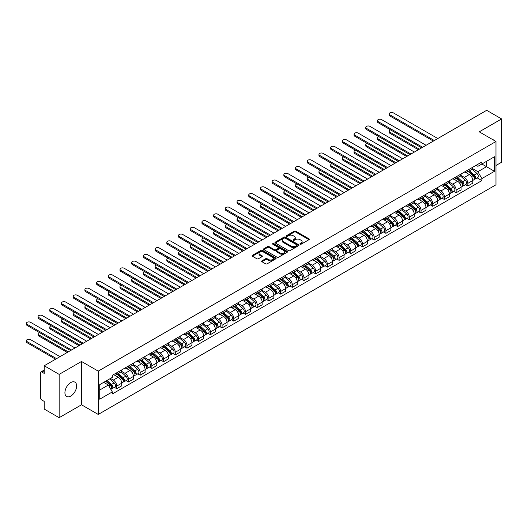 <?xml version="1.0" encoding="UTF-8"?>
<svg xmlns="http://www.w3.org/2000/svg" width="528" height="528" viewBox="0 0 528 528"><rect width="100%" height="100%" fill="white"/><g stroke="black" fill="none" stroke-linecap="round" stroke-linejoin="round"><path stroke-width="0.79" d="M300.122 244.2A0.726 0.422 0 0 0 301.158 244.2L308.979 239.679A1.043 0.601 0 0 0 309.283 239.257A1.043 0.601 0 0 0 308.979 238.828L295.726 231.178A1.043 0.601 0 0 0 294.254 231.178L286.427 235.693A0.726 0.422 0 0 0 287.456 236.293L288.473 235.706A3.333 1.921 0 0 1 293.185 235.706L294.287 236.346A3.333 1.921 0 0 1 295.264 237.706A3.333 1.921 0 0 1 294.287 239.065L293.278 239.646A0.726 0.422 0 0 0 294.307 240.247L295.317 239.659A3.333 1.921 0 0 1 300.029 239.659L301.138 240.299A3.333 1.921 0 0 1 302.115 241.659A3.333 1.921 0 0 1 301.138 243.019L300.122 243.599A0.726 0.422 0 0 0 300.122 244.2L300.122 243.599M70.772 396.079A8.276 4.778 120 0 0 76.184 388.786A8.276 4.778 120 0 0 74.91 382.153A8.276 4.778 120 0 0 70.772 382.562A8.276 4.778 120 0 0 65.366 389.855A8.276 4.778 120 0 0 66.64 396.488A8.276 4.778 120 0 0 70.772 396.079M494.993 140.93A8.276 4.778 120 0 0 494.109 140.131A8.276 4.778 120 0 0 492.98 139.768M261.928 260.852A1.043 0.601 0 0 0 261.624 261.274A1.043 0.601 0 0 0 261.928 261.703L265.643 263.848A1.043 0.601 0 0 0 267.115 263.848L275.807 258.832A1.043 0.601 0 0 0 276.111 258.41A1.043 0.601 0 0 0 275.807 257.981L262.555 250.331A1.043 0.601 0 0 0 261.076 250.331L252.391 255.347A1.043 0.601 0 0 0 252.087 255.77A1.043 0.601 0 0 0 252.391 256.199L256.885 258.793A1.043 0.601 0 0 0 258.357 258.793L262.073 256.641A1.043 0.601 0 0 0 262.376 256.219A1.043 0.601 0 0 0 262.073 255.79L259.849 254.509A2.785 1.61 0 0 1 259.03 253.367A2.785 1.61 0 0 1 260.753 251.882A2.785 1.61 0 0 1 263.789 252.232L272.514 257.268A2.785 1.61 0 0 1 273.326 258.41A2.785 1.61 0 0 1 271.61 259.895A2.785 1.61 0 0 1 268.574 259.545L267.115 258.707A1.043 0.601 0 0 0 265.643 258.707L261.928 260.852L261.928 261.703M98.234 371.131L81.503 361.469L59.149 374.378L44.22 365.759L486.671 110.312L501.6 118.932L479.246 131.835L495.977 141.497L98.234 371.131L98.234 414.44L495.977 184.807L495.977 141.497M288.545 250.628A1.043 0.601 0 0 0 290.017 250.628L298.709 245.612A1.043 0.601 0 0 0 299.013 245.183A1.043 0.601 0 0 0 298.709 244.761L285.45 237.112A1.043 0.601 0 0 0 283.978 237.112L275.293 242.128A1.043 0.601 0 0 0 274.989 242.55A1.043 0.601 0 0 0 275.293 242.972L288.545 250.628M273.042 244.352A0.726 0.422 0 0 1 273.781 244.457L273.781 243.593L287.258 251.374A1.043 0.601 0 0 1 287.562 251.797A1.043 0.601 0 0 1 287.258 252.219L278.566 257.235A1.043 0.601 0 0 1 277.094 257.235L263.842 249.586L263.842 248.734A1.043 0.601 0 0 0 263.538 249.163A1.043 0.601 0 0 0 263.842 249.586M263.842 248.734L267.557 246.589A1.043 0.601 0 0 1 269.029 246.589L274.408 249.691A1.043 0.601 0 0 0 275.88 249.691L278.348 248.266A1.043 0.601 0 0 0 278.652 247.843A1.043 0.601 0 0 0 278.348 247.421L272.752 244.187A0.726 0.422 0 0 1 273.781 243.593M59.149 374.378L59.149 417.688L44.22 409.068L44.22 401.405L41.89 400.059A2.119 1.228 -120 0 1 40.392 397.465L40.392 372.946A2.119 1.228 -120 0 1 40.834 371.976L44.22 370.022M495.977 165.488L501.6 162.241L501.6 118.932M59.149 417.688L81.503 404.785L98.234 414.44M44.22 365.759L44.22 373.428L41.89 372.082A2.119 1.228 -120 0 0 40.834 371.976M467.841 170.082A4.877 2.818 60 0 1 466.831 172.273L471.781 169.415A4.877 2.818 -120 0 0 472.791 167.224M460.819 175.336L464.389 177.401A4.877 2.818 60 0 1 467.841 183.374L472.791 180.517A4.877 2.818 -120 0 0 469.346 174.544L465.802 172.498M472.791 180.517L472.791 183.163L467.841 186.021L465.465 184.648M466.831 172.273A4.877 2.818 60 0 1 464.429 172.049M467.841 183.374L467.841 186.021M456.139 176.834A4.877 2.818 60 0 1 455.129 179.025L460.079 176.167A4.877 2.818 -120 0 0 461.089 173.976M453.763 191.407L456.139 192.773L461.089 189.915L461.089 187.275A4.877 2.818 -120 0 0 457.637 181.295L454.093 179.249M455.129 179.025A4.877 2.818 60 0 1 452.727 178.807M449.11 182.094L452.687 184.153A4.877 2.818 60 0 1 456.139 190.133L456.139 192.773M444.437 183.592A4.877 2.818 60 0 1 443.428 185.783L448.378 182.926A4.877 2.818 -120 0 0 449.387 180.734M442.061 198.158L444.437 199.531L449.387 196.673L449.387 194.033A4.877 2.818 -120 0 0 445.936 188.054L442.391 186.008M443.428 185.783A4.877 2.818 60 0 1 441.025 185.566M437.408 188.846L440.986 190.912A4.877 2.818 60 0 1 444.437 196.891L444.437 199.531M432.736 190.351A4.877 2.818 60 0 1 431.726 192.542L436.676 189.684A4.877 2.818 -120 0 0 437.686 187.493M430.36 204.917L432.736 206.29L437.686 203.432L437.686 200.785A4.877 2.818 -120 0 0 434.234 194.812L430.69 192.766M431.726 192.542A4.877 2.818 60 0 1 429.323 192.317M425.707 195.604L429.284 197.67A4.877 2.818 60 0 1 432.736 203.65L432.736 206.29M421.034 197.109A4.877 2.818 60 0 1 420.017 199.3L424.974 196.436A4.877 2.818 -120 0 0 425.984 194.245M418.658 211.675L421.034 213.048L425.984 210.184L425.984 207.544A4.877 2.818 -120 0 0 422.532 201.571L418.988 199.525M420.017 199.3A4.877 2.818 60 0 1 417.615 199.076M414.005 202.363L417.582 204.428A4.877 2.818 60 0 1 421.034 210.401L421.034 213.048M409.325 203.861A4.877 2.818 60 0 1 408.316 206.052L413.272 203.194A4.877 2.818 -120 0 0 414.282 201.003M406.956 218.434L409.325 219.8L414.282 216.942L414.282 214.302A4.877 2.818 -120 0 0 410.83 208.322L407.286 206.276M408.316 206.052A4.877 2.818 60 0 1 405.913 205.834M402.303 209.121L405.88 211.18A4.877 2.818 60 0 1 409.325 217.16L409.325 219.8M397.624 210.619A4.877 2.818 60 0 1 396.614 212.81L401.564 209.953A4.877 2.818 -120 0 0 402.574 207.761M395.254 225.185L397.624 226.558L402.58 223.7L402.58 221.06A4.877 2.818 -120 0 0 399.128 215.081L395.584 213.035M396.614 212.81A4.877 2.818 60 0 1 394.211 212.593M390.601 215.873L394.172 217.939A4.877 2.818 60 0 1 397.624 223.918L397.624 226.558M385.922 217.378A4.877 2.818 60 0 1 384.912 219.569L389.862 216.711A4.877 2.818 -120 0 0 390.872 214.52M383.552 231.944L385.922 233.317L390.872 230.459L390.872 227.812A4.877 2.818 -120 0 0 387.427 221.839L383.882 219.793M384.912 219.569A4.877 2.818 60 0 1 382.51 219.344M378.899 222.631L382.47 224.697A4.877 2.818 60 0 1 385.922 230.67L385.922 233.317M374.22 224.129A4.877 2.818 60 0 1 373.21 226.321L378.16 223.463A4.877 2.818 -120 0 0 379.17 221.272M371.844 238.702L374.22 240.068L379.17 237.211L379.17 234.571A4.877 2.818 -120 0 0 375.718 228.591L372.174 226.545M373.21 226.321A4.877 2.818 60 0 1 370.808 226.103M367.191 229.39L370.768 231.449A4.877 2.818 60 0 1 374.22 237.428L374.22 240.068M362.518 230.888A4.877 2.818 60 0 1 361.508 233.079L366.458 230.221A4.877 2.818 -120 0 0 367.468 228.03M360.142 245.454L362.518 246.827L367.468 243.969L367.468 241.329A4.877 2.818 -120 0 0 364.016 235.349L360.472 233.303M361.508 233.079A4.877 2.818 60 0 1 359.106 232.861M355.489 236.141L359.066 238.207A4.877 2.818 60 0 1 362.518 244.187L362.518 246.827M350.816 237.646A4.877 2.818 60 0 1 349.807 239.837L354.757 236.98A4.877 2.818 -120 0 0 355.766 234.788M348.44 252.212L350.816 253.585L355.766 250.727L355.766 248.081A4.877 2.818 -120 0 0 352.315 242.108L348.77 240.062M349.807 239.837A4.877 2.818 60 0 1 347.404 239.613M343.787 242.9L347.365 244.966A4.877 2.818 60 0 1 350.816 250.939L350.816 253.585M339.115 244.405A4.877 2.818 60 0 1 338.098 246.589L343.055 243.731A4.877 2.818 -120 0 0 344.065 241.54M336.739 258.971L339.115 260.344L344.065 257.479L344.065 254.839A4.877 2.818 -120 0 0 340.613 248.86L337.069 246.814M338.098 246.589A4.877 2.818 60 0 1 335.696 246.371M332.086 249.658L335.663 251.724A4.877 2.818 60 0 1 339.115 257.697L339.115 260.344M327.406 251.156A4.877 2.818 60 0 1 326.396 253.348L331.353 250.49A4.877 2.818 -120 0 0 332.363 248.299M325.037 265.729L327.413 267.095L332.363 264.238L332.363 261.598A4.877 2.818 -120 0 0 328.911 255.618L325.367 253.572M326.396 253.348A4.877 2.818 60 0 1 323.994 253.13M320.384 256.417L323.961 258.476A4.877 2.818 60 0 1 327.413 264.455L327.413 267.095M315.704 257.915A4.877 2.818 60 0 1 314.695 260.106L319.645 257.248A4.877 2.818 -120 0 0 320.661 255.057M313.335 272.481L315.704 273.854L320.661 270.996L320.661 268.356A4.877 2.818 -120 0 0 317.209 262.376L313.665 260.33M314.695 260.106A4.877 2.818 60 0 1 312.292 259.888M308.682 263.168L312.259 265.234A4.877 2.818 60 0 1 315.704 271.214L315.704 273.854M304.003 264.673A4.877 2.818 60 0 1 302.993 266.864L307.943 264.007A4.877 2.818 -120 0 0 308.953 261.815M301.633 279.239L304.003 280.612L308.953 277.754L308.953 275.108A4.877 2.818 -120 0 0 305.507 269.135L301.963 267.089M302.993 266.864A4.877 2.818 60 0 1 300.59 266.64M296.98 269.927L300.551 271.993A4.877 2.818 60 0 1 304.003 277.966L304.003 280.612M292.301 271.425A4.877 2.818 60 0 1 291.291 273.616L296.241 270.758A4.877 2.818 -120 0 0 297.251 268.567M289.925 285.998L292.301 287.364L297.251 284.506L297.251 281.866A4.877 2.818 -120 0 0 293.799 275.887L290.255 273.841M291.291 273.616A4.877 2.818 60 0 1 288.889 273.398M285.272 276.685L288.849 278.744A4.877 2.818 60 0 1 292.301 284.724L292.301 287.364M280.599 278.183A4.877 2.818 60 0 1 279.589 280.375L284.539 277.517A4.877 2.818 -120 0 0 285.549 275.326M278.223 292.75L280.599 294.122L285.549 291.265L285.549 288.625A4.877 2.818 -120 0 0 282.097 282.645L278.553 280.599M279.589 280.375A4.877 2.818 60 0 1 277.187 280.157M273.57 283.437L277.147 285.503A4.877 2.818 60 0 1 280.599 291.482L280.599 294.122M268.897 284.942A4.877 2.818 60 0 1 267.887 287.133L272.837 284.275A4.877 2.818 -120 0 0 273.847 282.084M266.521 299.508L268.897 300.881L273.847 298.023L273.847 295.376A4.877 2.818 -120 0 0 270.395 289.403L266.851 287.357M267.887 287.133A4.877 2.818 60 0 1 265.485 286.909M261.868 290.195L265.445 292.261A4.877 2.818 60 0 1 268.897 298.234L268.897 300.881M257.195 291.7A4.877 2.818 60 0 1 256.186 293.885L261.136 291.027A4.877 2.818 -120 0 0 262.145 288.836M254.819 306.266L257.195 307.633L262.145 304.775L262.145 302.135A4.877 2.818 -120 0 0 258.694 296.155L255.149 294.109M256.186 293.885A4.877 2.818 60 0 1 253.783 293.667M250.166 296.954L253.744 299.02A4.877 2.818 60 0 1 257.195 304.993L257.195 307.633M245.487 298.452A4.877 2.818 60 0 1 244.477 300.643L249.434 297.785A4.877 2.818 -120 0 0 250.444 295.594M243.118 313.025L245.494 314.391L250.444 311.533L250.444 308.893A4.877 2.818 -120 0 0 246.992 302.914L243.448 300.868M244.477 300.643A4.877 2.818 60 0 1 242.075 300.425M238.465 303.706L242.042 305.771A4.877 2.818 60 0 1 245.494 311.751L245.494 314.391M233.785 305.21A4.877 2.818 60 0 1 232.775 307.402L237.725 304.544A4.877 2.818 -120 0 0 238.742 302.353M231.416 319.777L233.785 321.149L238.742 318.292L238.742 315.652A4.877 2.818 -120 0 0 235.29 309.672L231.746 307.626M232.775 307.402A4.877 2.818 60 0 1 230.373 307.184M226.763 310.464L230.34 312.53A4.877 2.818 60 0 1 233.785 318.509L233.785 321.149M222.083 311.969A4.877 2.818 60 0 1 221.074 314.16L226.024 311.302A4.877 2.818 -120 0 0 227.033 309.111M219.714 326.535L222.083 327.908L227.033 325.05L227.033 322.403A4.877 2.818 -120 0 0 223.588 316.43L220.044 314.384M221.074 314.16A4.877 2.818 60 0 1 218.671 313.936M215.061 317.222L218.632 319.288A4.877 2.818 60 0 1 222.083 325.261L222.083 327.908M210.382 318.721A4.877 2.818 60 0 1 209.372 320.912L214.322 318.054A4.877 2.818 -120 0 0 215.332 315.863M208.006 333.293L210.382 334.66L215.332 331.802L215.332 329.162A4.877 2.818 -120 0 0 211.88 323.182L208.336 321.136M209.372 320.912A4.877 2.818 60 0 1 206.969 320.694M203.353 323.981L206.93 326.04A4.877 2.818 60 0 1 210.382 332.02L210.382 334.66M198.68 325.479A4.877 2.818 60 0 1 197.67 327.67L202.62 324.812A4.877 2.818 -120 0 0 203.63 322.621M196.304 340.045L198.68 341.418L203.63 338.56L203.63 335.92A4.877 2.818 -120 0 0 200.178 329.941L196.634 327.895M197.67 327.67A4.877 2.818 60 0 1 195.268 327.452M191.651 330.733L195.228 332.798A4.877 2.818 60 0 1 198.68 338.778L198.68 341.418M186.978 332.237A4.877 2.818 60 0 1 185.968 334.429L190.918 331.571A4.877 2.818 -120 0 0 191.928 329.38M184.602 346.804L186.978 348.176L191.928 345.319L191.928 342.672A4.877 2.818 -120 0 0 188.476 336.699L184.932 334.653M185.968 334.429A4.877 2.818 60 0 1 183.566 334.204M179.949 337.491L183.526 339.557A4.877 2.818 60 0 1 186.978 345.53L186.978 348.176M175.276 338.996A4.877 2.818 60 0 1 174.266 341.18L179.216 338.323A4.877 2.818 -120 0 0 180.226 336.131M172.9 353.562L175.276 354.928L180.226 352.07L180.226 349.43A4.877 2.818 -120 0 0 176.774 343.451L173.23 341.405M174.266 341.18A4.877 2.818 60 0 1 171.864 340.963M168.247 344.249L171.824 346.315A4.877 2.818 60 0 1 175.276 352.288L175.276 354.928M163.574 345.748A4.877 2.818 60 0 1 162.558 347.939L167.515 345.081A4.877 2.818 -120 0 0 168.524 342.89M161.198 360.32L163.574 361.687L168.524 358.829L168.524 356.189A4.877 2.818 -120 0 0 165.073 350.209L161.528 348.163M162.558 347.939A4.877 2.818 60 0 1 160.156 347.721M156.545 351.001L160.123 353.067A4.877 2.818 60 0 1 163.574 359.047L163.574 361.687M151.866 352.506A4.877 2.818 60 0 1 150.856 354.697L155.806 351.839A4.877 2.818 -120 0 0 156.823 349.648M149.497 367.072L151.866 368.445L156.823 365.587L156.823 362.947A4.877 2.818 -120 0 0 153.371 356.968L149.827 354.922M150.856 354.697A4.877 2.818 60 0 1 148.454 354.479M144.844 357.76L148.421 359.825A4.877 2.818 60 0 1 151.866 365.805L151.866 368.445M140.164 359.264A4.877 2.818 60 0 1 139.154 361.456L144.104 358.598A4.877 2.818 -120 0 0 145.114 356.407M137.795 373.831L140.164 375.203L145.114 372.346L145.114 369.699A4.877 2.818 -120 0 0 141.669 363.726L138.125 361.68M139.154 361.456A4.877 2.818 60 0 1 136.752 361.231M133.142 364.518L136.712 366.584A4.877 2.818 60 0 1 140.164 372.557L140.164 375.203M128.462 366.016A4.877 2.818 60 0 1 127.453 368.207L132.403 365.35A4.877 2.818 -120 0 0 133.412 363.158M126.086 380.589L128.462 381.955L133.412 379.097L133.412 376.457A4.877 2.818 -120 0 0 129.961 370.478L126.423 368.432M127.453 368.207A4.877 2.818 60 0 1 125.05 367.99M121.433 371.276L125.011 373.336A4.877 2.818 60 0 1 128.462 379.315L128.462 381.955M116.761 372.775A4.877 2.818 60 0 1 115.751 374.966L120.701 372.108A4.877 2.818 -120 0 0 121.711 369.917M114.385 387.341L116.761 388.714L121.711 385.856L121.711 383.216A4.877 2.818 -120 0 0 118.259 377.236L114.715 375.19M115.751 374.966A4.877 2.818 60 0 1 113.348 374.748M110.458 378.451L113.309 380.094A4.877 2.818 60 0 1 116.761 386.074L116.761 388.714M476.131 165.297L477.893 166.313L494.472 156.743L486.519 161.33L486.519 166.703L477.893 171.686L472.52 168.577M99.733 390.014L108.359 385.031L112.332 391.921L99.733 399.194L99.733 384.641L112.332 377.368L112.332 375.329L481.873 161.984L481.873 164.017L494.472 171.29L481.873 178.57L477.893 171.686M494.472 156.743L494.472 171.29M112.332 391.921L112.332 393.954L481.873 180.602L481.873 178.57M81.503 361.469L81.503 404.785M108.359 385.031L103.706 382.345M477.173 177.89L481.873 180.602M300.419 244.299L301.138 243.883A3.333 1.921 0 0 0 302.115 242.524L302.115 241.659M295.264 237.706L295.264 238.57A3.333 1.921 0 0 1 294.287 239.93L293.568 240.346M308.979 238.828L308.979 239.679L295.726 232.043A1.043 0.601 0 0 0 294.254 232.043L286.717 236.392M298.696 245.619L285.45 237.976A1.043 0.601 0 0 0 283.978 237.976L275.306 242.986M296.868 245.48A0.726 0.422 0 0 0 296.868 244.886L285.232 238.174A0.726 0.422 0 0 0 284.203 238.174L283.133 238.788A3.333 1.921 0 0 0 282.157 240.148A3.333 1.921 0 0 0 283.133 241.507L291.086 246.101A3.333 1.921 0 0 0 295.799 246.101L296.868 245.48L296.868 246.352A0.726 0.422 0 0 0 297.079 246.055L297.079 245.183M282.157 240.148L282.157 241.012A3.333 1.921 0 0 0 283.133 242.372L283.133 241.507M296.868 246.352L295.799 246.965A3.333 1.921 0 0 1 291.086 246.965L283.133 242.372M263.855 249.592L267.557 247.454L267.557 246.589M278.652 247.843L278.652 248.708A1.043 0.601 0 0 1 278.348 249.137L275.88 250.556A1.043 0.601 0 0 1 274.408 250.556L269.029 247.454A1.043 0.601 0 0 0 267.557 247.454M273.781 244.457L287.245 252.232M279.985 252.912A2.785 1.61 0 0 0 283.021 253.262A2.785 1.61 0 0 0 284.744 251.777A2.785 1.61 0 0 0 283.925 250.635L280.85 248.866A1.043 0.601 0 0 0 279.378 248.866L276.91 250.285A1.043 0.601 0 0 0 276.606 250.714A1.043 0.601 0 0 0 276.91 251.137L279.985 252.912L279.985 253.777A2.785 1.61 0 0 0 283.021 254.126A2.785 1.61 0 0 0 284.744 252.641L284.744 251.777M276.606 250.714L276.606 251.579A1.043 0.601 0 0 0 276.91 252.001L276.91 251.137M279.985 253.777L276.91 252.001M273.326 258.41L273.326 259.274A2.785 1.61 0 0 1 271.61 260.759A2.785 1.61 0 0 1 268.574 260.41L267.115 259.571A1.043 0.601 0 0 0 265.643 259.571L261.941 261.71M259.03 253.367L259.03 254.239A2.785 1.61 0 0 0 259.849 255.374L259.849 254.509M262.06 256.654L259.849 255.374M275.794 258.839L262.555 251.196A1.043 0.601 0 0 0 261.076 251.196L252.404 256.205M468.178 171.494L472.949 175.745A2.653 1.531 60 0 1 473.781 179.85L472.791 180.418M468.31 171.607L470.554 172.9M390.608 129.908A2.442 1.406 -0 0 0 389.182 131.188A2.442 1.406 -0 0 0 389.902 132.185L419.344 149.18M468.659 171.217L473.966 175.949A1.274 0.733 60 0 1 474.368 177.916A1.274 0.733 60 0 1 474.25 177.962M469.458 170.755L474.223 175.012A2.653 1.531 60 0 1 475.055 179.111A2.653 1.531 60 0 1 474.256 179.197M472.118 169.158L476.923 173.455A2.653 1.531 60 0 1 477.761 177.553L475.055 179.111M418.367 149.747L389.902 133.307A2.442 1.406 180 0 1 389.182 132.31L389.182 131.188M433.369 141.082L389.902 115.982A2.442 1.406 180 0 1 389.182 114.992L389.182 113.863A2.442 1.406 -0 0 0 389.902 114.86L434.346 140.521M437.798 138.527L393.347 112.867A2.442 1.406 -0 0 0 390.694 112.563A2.442 1.406 -0 0 0 389.182 113.863M456.476 178.246L461.248 182.503A2.653 1.531 60 0 1 462.079 186.602L461.089 187.176M456.601 178.358L458.852 179.659M378.906 136.666A2.442 1.406 -0 0 0 377.48 137.947A2.442 1.406 -0 0 0 378.193 138.937L407.642 155.938M456.958 177.969L462.264 182.708A1.274 0.733 60 0 1 462.667 184.675A1.274 0.733 60 0 1 462.548 184.721M457.756 177.514L462.521 181.771A2.653 1.531 60 0 1 463.353 185.869A2.653 1.531 60 0 1 462.554 185.955M460.409 175.916L465.221 180.206A2.653 1.531 60 0 1 466.052 184.312L463.353 185.869M406.666 156.499L378.193 140.065A2.442 1.406 180 0 1 377.48 139.069L377.48 137.947M444.774 185.005L449.546 189.262A2.653 1.531 60 0 1 450.377 193.36L449.387 193.934M444.899 185.117L447.143 186.41M367.204 143.418A2.442 1.406 -0 0 0 365.779 144.698A2.442 1.406 -0 0 0 366.491 145.695L395.941 162.697M445.256 184.727L450.562 189.46A1.274 0.733 60 0 1 450.965 191.433A1.274 0.733 60 0 1 450.846 191.479M446.048 184.272L450.82 188.522A2.653 1.531 60 0 1 451.651 192.628A2.653 1.531 60 0 1 450.853 192.713M448.708 182.675L453.519 186.965A2.653 1.531 60 0 1 454.351 191.063L451.651 192.628M394.964 163.258L366.491 146.824A2.442 1.406 180 0 1 365.779 145.827L365.779 144.698M421.667 147.84L378.193 122.74A2.442 1.406 180 0 1 377.48 121.744L377.48 120.622A2.442 1.406 -0 0 0 378.193 121.618L422.644 147.279M426.096 145.286L381.645 119.625A2.442 1.406 -0 0 0 378.985 119.315A2.442 1.406 -0 0 0 377.48 120.622M409.966 154.598L366.491 129.499A2.442 1.406 180 0 1 365.779 128.502L365.779 127.373A2.442 1.406 -0 0 0 366.491 128.37L410.942 154.031M414.394 152.044L369.943 126.377A2.442 1.406 -0 0 0 367.283 126.073A2.442 1.406 -0 0 0 365.779 127.373M433.072 191.763L437.844 196.02A2.653 1.531 60 0 1 438.676 200.119L437.686 200.686M433.198 191.875L435.442 193.169M355.496 150.176A2.442 1.406 -0 0 0 354.077 151.457A2.442 1.406 -0 0 0 354.79 152.453L384.232 169.455M433.554 191.486L438.86 196.218A1.274 0.733 60 0 1 439.256 198.185A1.274 0.733 60 0 1 439.144 198.231M434.346 191.024L439.118 195.281A2.653 1.531 60 0 1 439.949 199.379A2.653 1.531 60 0 1 439.151 199.465M437.006 189.427L441.817 193.723A2.653 1.531 60 0 1 442.649 197.822L439.949 199.379M383.262 170.016L354.79 153.582A2.442 1.406 180 0 1 354.077 152.585L354.077 151.457M421.37 198.515L426.136 202.772A2.653 1.531 60 0 1 426.974 206.877L425.984 207.445M421.496 198.634L423.74 199.927M343.794 156.935A2.442 1.406 -0 0 0 342.375 158.215A2.442 1.406 -0 0 0 343.088 159.212L372.53 176.207M421.852 198.238L427.159 202.976A1.274 0.733 60 0 1 427.555 204.943A1.274 0.733 60 0 1 427.442 204.989M422.644 197.782L427.416 202.039A2.653 1.531 60 0 1 428.248 206.138A2.653 1.531 60 0 1 427.442 206.224M425.304 196.185L430.115 200.475A2.653 1.531 60 0 1 430.947 204.58L428.248 206.138M371.554 176.774L343.088 160.334A2.442 1.406 180 0 1 342.375 159.337L342.375 158.215M409.669 205.273L414.434 209.53A2.653 1.531 60 0 1 415.265 213.629L414.275 214.203M409.794 205.385L412.038 206.686M332.092 163.687A2.442 1.406 -0 0 0 330.673 164.967A2.442 1.406 -0 0 0 331.386 165.964L360.829 182.965M410.15 204.996L415.457 209.735A1.274 0.733 60 0 1 415.853 211.702A1.274 0.733 60 0 1 415.741 211.748M410.942 204.541L415.714 208.791A2.653 1.531 60 0 1 416.546 212.896A2.653 1.531 60 0 1 415.741 212.982M413.602 202.943L418.414 207.233A2.653 1.531 60 0 1 419.245 211.339L416.546 212.896M359.852 183.526L331.386 167.092A2.442 1.406 180 0 1 330.673 166.096L330.673 164.967M398.264 161.35L354.79 136.257A2.442 1.406 180 0 1 354.077 135.26L354.077 134.132A2.442 1.406 -0 0 0 354.79 135.128L399.241 160.789M402.692 158.796L358.241 133.135A2.442 1.406 -0 0 0 355.582 132.832A2.442 1.406 -0 0 0 354.077 134.132M386.562 168.109L343.088 143.009A2.442 1.406 180 0 1 342.375 142.012L342.375 140.89A2.442 1.406 -0 0 0 343.088 141.887L387.539 167.548M390.984 165.554L346.54 139.894A2.442 1.406 -0 0 0 343.88 139.59A2.442 1.406 -0 0 0 342.375 140.89M374.86 174.867L331.386 149.767A2.442 1.406 180 0 1 330.673 148.771L330.673 147.642A2.442 1.406 -0 0 0 331.386 148.639L375.83 174.306M379.282 172.313L334.838 146.652A2.442 1.406 -0 0 0 332.178 146.342A2.442 1.406 -0 0 0 330.673 147.642M397.967 212.032L402.732 216.289A2.653 1.531 60 0 1 403.564 220.387L402.574 220.961M398.092 212.144L400.336 213.437M320.39 170.445A2.442 1.406 -0 0 0 318.965 171.725A2.442 1.406 -0 0 0 319.684 172.722L349.127 189.724M398.449 211.754L403.748 216.487A1.274 0.733 60 0 1 404.151 218.46A1.274 0.733 60 0 1 404.032 218.5M399.241 211.292L404.006 215.549A2.653 1.531 60 0 1 404.844 219.648A2.653 1.531 60 0 1 404.039 219.734M401.9 209.695L406.712 213.992A2.653 1.531 60 0 1 407.543 218.09L404.844 219.648M348.15 190.285L319.684 173.851A2.442 1.406 180 0 1 318.965 172.854L318.965 171.725M363.158 181.625L319.684 156.526A2.442 1.406 180 0 1 318.965 155.529L318.965 154.4A2.442 1.406 -0 0 0 319.684 155.397L364.129 181.058M367.58 179.065L323.136 153.404A2.442 1.406 -0 0 0 320.476 153.1A2.442 1.406 -0 0 0 318.965 154.4M386.258 218.79L391.03 223.04A2.653 1.531 60 0 1 391.862 227.146L390.872 227.713M386.39 218.902L388.634 220.196M308.689 177.203A2.442 1.406 -0 0 0 307.263 178.484A2.442 1.406 -0 0 0 307.982 179.48L337.425 196.475M386.74 218.513L392.047 223.245A1.274 0.733 60 0 1 392.449 225.212A1.274 0.733 60 0 1 392.33 225.258M387.539 218.051L392.304 222.308A2.653 1.531 60 0 1 393.136 226.406A2.653 1.531 60 0 1 392.337 226.492M390.199 216.454L395.003 220.75A2.653 1.531 60 0 1 395.842 224.849L393.136 226.406M336.448 197.043L307.982 180.602A2.442 1.406 180 0 1 307.263 179.606L307.263 178.484M351.45 188.377L307.982 163.277A2.442 1.406 180 0 1 307.263 162.287L307.263 161.159A2.442 1.406 -0 0 0 307.982 162.155L352.427 187.816M355.879 185.823L311.428 160.162A2.442 1.406 -0 0 0 308.774 159.859A2.442 1.406 -0 0 0 307.263 161.159M374.557 225.542L379.328 229.799A2.653 1.531 60 0 1 380.16 233.897L379.17 234.472M374.682 225.654L376.933 226.954M296.987 183.962A2.442 1.406 -0 0 0 295.561 185.242A2.442 1.406 -0 0 0 296.274 186.232L325.723 203.234M375.038 225.265L380.345 230.003A1.274 0.733 60 0 1 380.747 231.97A1.274 0.733 60 0 1 380.629 232.016M375.837 224.809L380.602 229.066A2.653 1.531 60 0 1 381.434 233.165A2.653 1.531 60 0 1 380.635 233.251M378.49 223.212L383.302 227.502A2.653 1.531 60 0 1 384.133 231.607L381.434 233.165M324.746 203.795L296.274 187.361A2.442 1.406 180 0 1 295.561 186.364L295.561 185.242M339.748 195.136L296.274 170.036A2.442 1.406 180 0 1 295.561 169.039L295.561 167.917A2.442 1.406 -0 0 0 296.274 168.914L340.725 194.575M344.177 192.581L299.726 166.921A2.442 1.406 -0 0 0 297.066 166.61A2.442 1.406 -0 0 0 295.561 167.917M362.855 232.3L367.627 236.557A2.653 1.531 60 0 1 368.458 240.656L367.468 241.23M362.98 232.412L365.224 233.706M285.285 190.714A2.442 1.406 -0 0 0 283.859 191.994A2.442 1.406 -0 0 0 284.572 192.991L314.021 209.992M363.337 232.023L368.643 236.755A1.274 0.733 60 0 1 369.046 238.729A1.274 0.733 60 0 1 368.927 238.775M364.129 231.561L368.9 235.818A2.653 1.531 60 0 1 369.732 239.923A2.653 1.531 60 0 1 368.933 240.009M366.788 229.97L371.6 234.26A2.653 1.531 60 0 1 372.431 238.359L369.732 239.923M313.045 210.553L284.572 194.119A2.442 1.406 180 0 1 283.859 193.123L283.859 191.994M328.046 201.894L284.572 176.794A2.442 1.406 180 0 1 283.859 175.798L283.859 174.669A2.442 1.406 -0 0 0 284.572 175.666L329.023 201.326M332.475 199.34L288.024 173.672A2.442 1.406 -0 0 0 285.364 173.369A2.442 1.406 -0 0 0 283.859 174.669M351.153 239.059L355.925 243.309A2.653 1.531 60 0 1 356.756 247.414L355.766 247.982M351.278 239.171L353.522 240.464M273.583 197.472A2.442 1.406 -0 0 0 272.158 198.752A2.442 1.406 -0 0 0 272.87 199.749L302.313 216.751M351.635 238.781L356.941 243.514A1.274 0.733 60 0 1 357.337 245.48A1.274 0.733 60 0 1 357.225 245.527M352.427 238.319L357.199 242.576A2.653 1.531 60 0 1 358.03 246.675A2.653 1.531 60 0 1 357.232 246.761M355.087 236.722L359.898 241.019A2.653 1.531 60 0 1 360.73 245.117L358.03 246.675M301.343 217.312L272.87 200.878A2.442 1.406 180 0 1 272.158 199.881L272.158 198.752M339.451 245.81L344.216 250.067A2.653 1.531 60 0 1 345.055 254.173L344.065 254.74M339.577 245.929L341.821 247.223M261.875 204.23A2.442 1.406 -0 0 0 260.456 205.511A2.442 1.406 -0 0 0 261.169 206.507L290.611 223.502M339.933 245.533L345.239 250.272A1.274 0.733 60 0 1 345.635 252.239A1.274 0.733 60 0 1 345.523 252.285M340.725 245.078L345.497 249.335A2.653 1.531 60 0 1 346.328 253.433A2.653 1.531 60 0 1 345.523 253.519M343.385 243.481L348.196 247.771A2.653 1.531 60 0 1 349.028 251.876L346.328 253.433M289.641 224.07L261.169 207.629A2.442 1.406 180 0 1 260.456 206.633L260.456 205.511M327.749 252.569L332.515 256.826A2.653 1.531 60 0 1 333.346 260.924L332.363 261.499M327.875 252.681L330.119 253.981M250.173 210.982A2.442 1.406 -0 0 0 248.754 212.263A2.442 1.406 -0 0 0 249.467 213.259L278.909 230.261M328.231 252.292L333.538 257.03A1.274 0.733 60 0 1 333.934 258.997A1.274 0.733 60 0 1 333.821 259.043M329.023 251.836L333.795 256.087A2.653 1.531 60 0 1 334.627 260.192A2.653 1.531 60 0 1 333.821 260.278M331.683 250.239L336.494 254.529A2.653 1.531 60 0 1 337.326 258.634L334.627 260.192M277.933 230.822L249.467 214.388A2.442 1.406 180 0 1 248.754 213.391L248.754 212.263M316.048 259.327L320.813 263.584A2.653 1.531 60 0 1 321.644 267.683L320.654 268.257M316.173 259.439L318.417 260.733M238.471 217.741A2.442 1.406 -0 0 0 237.052 219.021A2.442 1.406 -0 0 0 237.765 220.018L267.208 237.019M316.529 259.05L321.836 263.782A1.274 0.733 60 0 1 322.232 265.749A1.274 0.733 60 0 1 322.113 265.795M317.321 258.588L322.087 262.845A2.653 1.531 60 0 1 322.925 266.944A2.653 1.531 60 0 1 322.12 267.029M319.981 256.991L324.793 261.287A2.653 1.531 60 0 1 325.624 265.386L322.925 266.944M266.231 237.58L237.765 221.146A2.442 1.406 180 0 1 237.052 220.15L237.052 219.021M304.339 266.086L309.111 270.336A2.653 1.531 60 0 1 309.943 274.441L308.953 275.009M304.471 266.198L306.715 267.491M226.769 224.499A2.442 1.406 -0 0 0 225.344 225.779A2.442 1.406 -0 0 0 226.063 226.776L255.506 243.771M304.821 265.808L310.127 270.541A1.274 0.733 60 0 1 310.53 272.507A1.274 0.733 60 0 1 310.411 272.554M305.62 265.346L310.385 269.603A2.653 1.531 60 0 1 311.216 273.702A2.653 1.531 60 0 1 310.418 273.788M308.279 263.749L313.084 268.046A2.653 1.531 60 0 1 313.922 272.144L311.216 273.702M254.529 244.339L226.063 227.898A2.442 1.406 180 0 1 225.344 226.901L225.344 225.779M292.637 272.837L297.409 277.094A2.653 1.531 60 0 1 298.241 281.193L297.251 281.767M292.763 272.95L295.013 274.25M215.068 231.257A2.442 1.406 -0 0 0 213.642 232.538A2.442 1.406 -0 0 0 214.361 233.528L243.804 250.529M293.119 272.56L298.426 277.299A1.274 0.733 60 0 1 298.828 279.266A1.274 0.733 60 0 1 298.709 279.312M293.918 272.105L298.683 276.355A2.653 1.531 60 0 1 299.515 280.46A2.653 1.531 60 0 1 298.716 280.546M296.571 270.508L301.382 274.798A2.653 1.531 60 0 1 302.214 278.903L299.515 280.46M242.827 251.09L214.361 234.656A2.442 1.406 180 0 1 213.642 233.66L213.642 232.538M316.345 208.646L272.87 183.553A2.442 1.406 180 0 1 272.158 182.556L272.158 181.427A2.442 1.406 -0 0 0 272.87 182.424L317.321 208.085M320.773 206.092L276.322 180.431A2.442 1.406 -0 0 0 273.662 180.127A2.442 1.406 -0 0 0 272.158 181.427M304.643 215.404L261.169 190.304A2.442 1.406 180 0 1 260.456 189.308L260.456 188.186A2.442 1.406 -0 0 0 261.169 189.182L305.62 214.843M309.065 212.85L264.62 187.189A2.442 1.406 -0 0 0 261.961 186.886A2.442 1.406 -0 0 0 260.456 188.186M292.941 222.163L249.467 197.063A2.442 1.406 180 0 1 248.754 196.066L248.754 194.938A2.442 1.406 -0 0 0 249.467 195.934L293.911 221.602M297.363 219.608L252.919 193.948A2.442 1.406 -0 0 0 250.259 193.637A2.442 1.406 -0 0 0 248.754 194.938M281.239 228.921L237.765 203.821A2.442 1.406 180 0 1 237.052 202.825L237.052 201.696A2.442 1.406 -0 0 0 237.765 202.693L282.209 228.353M285.661 226.36L241.217 200.699A2.442 1.406 -0 0 0 238.557 200.396A2.442 1.406 -0 0 0 237.052 201.696M269.531 235.673L226.063 210.573A2.442 1.406 180 0 1 225.344 209.583L225.344 208.454A2.442 1.406 -0 0 0 226.063 209.451L270.508 235.112M273.959 233.119L229.515 207.458A2.442 1.406 -0 0 0 226.855 207.154A2.442 1.406 -0 0 0 225.344 208.454M257.829 242.431L214.361 217.331A2.442 1.406 180 0 1 213.642 216.335L213.642 215.213A2.442 1.406 -0 0 0 214.361 216.209L258.806 241.87M262.258 239.877L217.807 214.216A2.442 1.406 -0 0 0 215.147 213.906A2.442 1.406 -0 0 0 213.642 215.213M280.936 279.596L285.707 283.853A2.653 1.531 60 0 1 286.539 287.951L285.549 288.526M281.061 279.708L283.305 281.002M203.366 238.009A2.442 1.406 -0 0 0 201.94 239.29A2.442 1.406 -0 0 0 202.653 240.286L232.102 257.288M281.417 279.319L286.724 284.051A1.274 0.733 60 0 1 287.126 286.024A1.274 0.733 60 0 1 287.008 286.07M282.209 278.857L286.981 283.114A2.653 1.531 60 0 1 287.813 287.219A2.653 1.531 60 0 1 287.014 287.305M284.869 277.266L289.681 281.556A2.653 1.531 60 0 1 290.512 285.655L287.813 287.219M231.125 257.849L202.653 241.415A2.442 1.406 180 0 1 201.94 240.418L201.94 239.29M246.127 249.19L202.653 224.09A2.442 1.406 180 0 1 201.94 223.093L201.94 221.965A2.442 1.406 -0 0 0 202.653 222.961L247.104 248.622M250.556 246.629L206.105 220.968A2.442 1.406 -0 0 0 203.445 220.664A2.442 1.406 -0 0 0 201.94 221.965M269.234 286.354L274.006 290.605A2.653 1.531 60 0 1 274.837 294.71L273.847 295.277M269.359 286.466L271.603 287.76M191.664 244.768A2.442 1.406 -0 0 0 190.238 246.048A2.442 1.406 -0 0 0 190.951 247.045L220.394 264.046M269.716 286.077L275.022 290.809A1.274 0.733 60 0 1 275.425 292.776A1.274 0.733 60 0 1 275.306 292.822M270.508 285.615L275.279 289.872A2.653 1.531 60 0 1 276.111 293.971A2.653 1.531 60 0 1 275.312 294.056M273.167 284.018L277.979 288.314A2.653 1.531 60 0 1 278.81 292.413L276.111 293.971M219.424 264.607L190.951 248.173A2.442 1.406 180 0 1 190.238 247.177L190.238 246.048M234.425 255.941L190.951 230.848A2.442 1.406 180 0 1 190.238 229.852L190.238 228.723A2.442 1.406 -0 0 0 190.951 229.72L235.402 255.38M238.854 253.387L194.403 227.726A2.442 1.406 -0 0 0 191.743 227.423A2.442 1.406 -0 0 0 190.238 228.723M257.532 293.106L262.297 297.363A2.653 1.531 60 0 1 263.135 301.468L262.145 302.036M257.657 293.225L259.901 294.518M179.956 251.526A2.442 1.406 -0 0 0 178.537 252.806A2.442 1.406 -0 0 0 179.249 253.803L208.692 270.798M258.014 292.829L263.32 297.568A1.274 0.733 60 0 1 263.716 299.534A1.274 0.733 60 0 1 263.604 299.581M258.806 292.373L263.578 296.63A2.653 1.531 60 0 1 264.409 300.729A2.653 1.531 60 0 1 263.604 300.815M261.466 290.776L266.277 295.066A2.653 1.531 60 0 1 267.109 299.171L264.409 300.729M207.722 271.366L179.249 254.925A2.442 1.406 180 0 1 178.537 253.928L178.537 252.806M222.724 262.7L179.249 237.6A2.442 1.406 180 0 1 178.537 236.603L178.537 235.481A2.442 1.406 -0 0 0 179.249 236.478L223.7 262.139M227.146 260.146L182.701 234.485A2.442 1.406 -0 0 0 180.041 234.181A2.442 1.406 -0 0 0 178.537 235.481M245.83 299.864L250.595 304.121A2.653 1.531 60 0 1 251.427 308.22L250.444 308.794M245.956 299.977L248.2 301.277M168.254 258.278A2.442 1.406 -0 0 0 166.835 259.558A2.442 1.406 -0 0 0 167.548 260.555L196.99 277.556M246.312 299.587L251.618 304.326A1.274 0.733 60 0 1 252.014 306.293A1.274 0.733 60 0 1 251.902 306.339M247.104 299.132L251.876 303.382A2.653 1.531 60 0 1 252.707 307.487A2.653 1.531 60 0 1 251.902 307.573M249.764 297.535L254.575 301.825A2.653 1.531 60 0 1 255.407 305.93L252.707 307.487M196.013 278.117L167.548 261.683A2.442 1.406 180 0 1 166.835 260.687L166.835 259.558M211.022 269.458L167.548 244.358A2.442 1.406 180 0 1 166.835 243.362L166.835 242.233A2.442 1.406 -0 0 0 167.548 243.23L211.992 268.897M215.444 266.904L170.999 241.243A2.442 1.406 -0 0 0 168.34 240.933A2.442 1.406 -0 0 0 166.835 242.233M234.128 306.623L238.894 310.88A2.653 1.531 60 0 1 239.725 314.978L238.735 315.553M234.254 306.735L236.498 308.029M156.552 265.036A2.442 1.406 -0 0 0 155.133 266.317A2.442 1.406 -0 0 0 155.846 267.313L185.288 284.315M234.61 306.346L239.917 311.078A1.274 0.733 60 0 1 240.313 313.045A1.274 0.733 60 0 1 240.194 313.091M235.402 305.884L240.167 310.141A2.653 1.531 60 0 1 241.006 314.239A2.653 1.531 60 0 1 240.2 314.325M238.062 304.286L242.873 308.583A2.653 1.531 60 0 1 243.705 312.682L241.006 314.239M184.312 284.876L155.846 268.442A2.442 1.406 180 0 1 155.133 267.445L155.133 266.317M199.32 276.217L155.846 251.117A2.442 1.406 180 0 1 155.133 250.12L155.133 248.992A2.442 1.406 -0 0 0 155.846 249.988L200.29 275.649M203.742 273.656L159.298 247.995A2.442 1.406 -0 0 0 156.638 247.691A2.442 1.406 -0 0 0 155.133 248.992M222.427 313.381L227.192 317.632A2.653 1.531 60 0 1 228.023 321.737L227.033 322.304M222.552 313.493L224.796 314.787M144.85 271.795A2.442 1.406 -0 0 0 143.425 273.075A2.442 1.406 -0 0 0 144.144 274.072L173.587 291.067M222.902 313.104L228.208 317.836A1.274 0.733 60 0 1 228.611 319.803A1.274 0.733 60 0 1 228.492 319.849M223.7 312.642L228.466 316.899A2.653 1.531 60 0 1 229.297 320.998A2.653 1.531 60 0 1 228.499 321.083M226.36 311.045L231.165 315.341A2.653 1.531 60 0 1 232.003 319.44L229.297 320.998M172.61 291.634L144.144 275.194A2.442 1.406 180 0 1 143.425 274.197L143.425 273.075M187.612 282.968L144.144 257.869A2.442 1.406 180 0 1 143.425 256.872L143.425 255.75A2.442 1.406 -0 0 0 144.144 256.747L188.588 282.407M192.04 280.414L147.596 254.753A2.442 1.406 -0 0 0 144.936 254.45A2.442 1.406 -0 0 0 143.425 255.75M210.718 320.133L215.49 324.39A2.653 1.531 60 0 1 216.322 328.489L215.332 329.063M210.85 320.245L213.094 321.545M133.148 278.553A2.442 1.406 -0 0 0 131.723 279.833A2.442 1.406 -0 0 0 132.442 280.823L161.885 297.825M211.2 319.856L216.506 324.595A1.274 0.733 60 0 1 216.909 326.561A1.274 0.733 60 0 1 216.79 326.608M211.999 319.4L216.764 323.651A2.653 1.531 60 0 1 217.595 327.756A2.653 1.531 60 0 1 216.797 327.842M214.652 317.803L219.463 322.093A2.653 1.531 60 0 1 220.295 326.198L217.595 327.756M160.908 298.386L132.442 281.952A2.442 1.406 180 0 1 131.723 280.955L131.723 279.833M175.91 289.727L132.442 264.627A2.442 1.406 180 0 1 131.723 263.63L131.723 262.508A2.442 1.406 -0 0 0 132.442 263.505L176.887 289.166M180.338 287.173L135.887 261.512A2.442 1.406 -0 0 0 133.228 261.202A2.442 1.406 -0 0 0 131.723 262.508M199.016 326.891L203.788 331.148A2.653 1.531 60 0 1 204.62 335.247L203.63 335.821M199.142 327.004L201.386 328.297M121.447 285.305A2.442 1.406 -0 0 0 120.021 286.585A2.442 1.406 -0 0 0 120.734 287.582L150.183 304.583M199.498 326.614L204.805 331.346A1.274 0.733 60 0 1 205.207 333.32A1.274 0.733 60 0 1 205.088 333.366M200.29 326.152L205.062 330.409A2.653 1.531 60 0 1 205.894 334.514A2.653 1.531 60 0 1 205.095 334.6M202.95 324.562L207.761 328.852A2.653 1.531 60 0 1 208.593 332.95L205.894 334.514M149.206 305.144L120.734 288.71A2.442 1.406 180 0 1 120.021 287.714L120.021 286.585M164.208 296.485L120.734 271.385A2.442 1.406 180 0 1 120.021 270.389L120.021 269.26A2.442 1.406 -0 0 0 120.734 270.257L165.185 295.918M168.637 293.924L124.186 268.264A2.442 1.406 -0 0 0 121.526 267.96A2.442 1.406 -0 0 0 120.021 269.26M187.315 333.65L192.086 337.9A2.653 1.531 60 0 1 192.918 342.005L191.928 342.573M187.44 333.762L189.684 335.056M109.745 292.063A2.442 1.406 -0 0 0 108.319 293.344A2.442 1.406 -0 0 0 109.032 294.34L138.475 311.342M187.796 333.373L193.103 338.105A1.274 0.733 60 0 1 193.505 340.072A1.274 0.733 60 0 1 193.387 340.118M188.588 332.911L193.36 337.168A2.653 1.531 60 0 1 194.192 341.266A2.653 1.531 60 0 1 193.393 341.352M191.248 331.313L196.06 335.61A2.653 1.531 60 0 1 196.891 339.709L194.192 341.266M137.504 311.903L109.032 295.469A2.442 1.406 180 0 1 108.319 294.472L108.319 293.344M152.506 303.237L109.032 278.144A2.442 1.406 180 0 1 108.319 277.147L108.319 276.019A2.442 1.406 -0 0 0 109.032 277.015L153.483 302.676M156.935 300.683L112.484 275.022A2.442 1.406 -0 0 0 109.824 274.718A2.442 1.406 -0 0 0 108.319 276.019M175.613 340.402L180.378 344.659A2.653 1.531 60 0 1 181.216 348.764L180.226 349.331M175.738 340.52L177.982 341.814M98.036 298.822A2.442 1.406 -0 0 0 96.617 300.102A2.442 1.406 -0 0 0 97.33 301.099L126.773 318.094M176.095 340.124L181.401 344.863A1.274 0.733 60 0 1 181.797 346.83A1.274 0.733 60 0 1 181.685 346.876M176.887 339.669L181.658 343.926A2.653 1.531 60 0 1 182.49 348.025A2.653 1.531 60 0 1 181.691 348.11M179.546 338.072L184.358 342.362A2.653 1.531 60 0 1 185.189 346.467L182.49 348.025M125.803 318.661L97.33 302.221A2.442 1.406 180 0 1 96.617 301.224L96.617 300.102M140.804 309.995L97.33 284.896A2.442 1.406 180 0 1 96.617 283.899L96.617 282.777A2.442 1.406 -0 0 0 97.33 283.774L141.781 309.434M145.226 307.441L100.782 281.78A2.442 1.406 -0 0 0 98.122 281.477A2.442 1.406 -0 0 0 96.617 282.777M163.911 347.16L168.676 351.417A2.653 1.531 60 0 1 169.514 355.516L168.524 356.09M164.036 347.272L166.28 348.572M86.335 305.573A2.442 1.406 -0 0 0 84.916 306.854A2.442 1.406 -0 0 0 85.628 307.85L115.071 324.852M164.393 346.883L169.699 351.615A1.274 0.733 60 0 1 170.095 353.588A1.274 0.733 60 0 1 169.983 353.635M165.185 346.427L169.957 350.678A2.653 1.531 60 0 1 170.788 354.783A2.653 1.531 60 0 1 169.983 354.869M167.845 344.83L172.656 349.12A2.653 1.531 60 0 1 173.488 353.219L170.788 354.783M114.094 325.413L85.628 308.979A2.442 1.406 180 0 1 84.916 307.982L84.916 306.854M129.103 316.754L85.628 291.654A2.442 1.406 180 0 1 84.916 290.657L84.916 289.529A2.442 1.406 -0 0 0 85.628 290.525L130.073 316.186M133.525 314.2L89.08 288.539A2.442 1.406 -0 0 0 86.42 288.229A2.442 1.406 -0 0 0 84.916 289.529M152.209 353.918L156.974 358.175A2.653 1.531 60 0 1 157.806 362.274L156.816 362.848M152.335 354.031L154.579 355.324M74.633 312.332A2.442 1.406 -0 0 0 73.214 313.612A2.442 1.406 -0 0 0 73.927 314.609L103.369 331.61M152.691 353.641L157.997 358.373A1.274 0.733 60 0 1 158.393 360.34A1.274 0.733 60 0 1 158.281 360.386M153.483 353.179L158.248 357.436A2.653 1.531 60 0 1 159.086 361.535A2.653 1.531 60 0 1 158.281 361.621M156.143 351.582L160.954 355.879A2.653 1.531 60 0 1 161.786 359.977L159.086 361.535M102.392 332.171L73.927 315.737A2.442 1.406 180 0 1 73.214 314.741L73.214 313.612M117.401 323.512L73.927 298.412A2.442 1.406 180 0 1 73.214 297.416L73.214 296.287A2.442 1.406 -0 0 0 73.927 297.284L118.371 322.945M121.823 320.951L77.378 295.291A2.442 1.406 -0 0 0 74.719 294.987A2.442 1.406 -0 0 0 73.214 296.287M140.507 360.677L145.273 364.927A2.653 1.531 60 0 1 146.104 369.032L145.114 369.6M140.633 360.789L142.877 362.083M62.931 319.09A2.442 1.406 -0 0 0 61.505 320.371A2.442 1.406 -0 0 0 62.225 321.367L91.667 338.362M140.983 360.4L146.289 365.132A1.274 0.733 60 0 1 146.692 367.099A1.274 0.733 60 0 1 146.573 367.145M141.781 359.938L146.546 364.195A2.653 1.531 60 0 1 147.378 368.293A2.653 1.531 60 0 1 146.579 368.379M144.441 358.34L149.246 362.637A2.653 1.531 60 0 1 150.084 366.736L147.378 368.293M90.691 338.93L62.225 322.489A2.442 1.406 180 0 1 61.505 321.493L61.505 320.371M105.692 330.264L62.225 305.164A2.442 1.406 180 0 1 61.505 304.168L61.505 303.046A2.442 1.406 -0 0 0 62.225 304.042L106.669 329.703M110.121 327.71L65.677 302.049A2.442 1.406 -0 0 0 63.017 301.745A2.442 1.406 -0 0 0 61.505 303.046M128.799 367.429L133.571 371.686A2.653 1.531 60 0 1 134.402 375.784L133.412 376.358M128.931 367.541L131.175 368.841M51.229 325.842A2.442 1.406 -0 0 0 49.804 327.129A2.442 1.406 -0 0 0 50.523 328.119L79.966 345.121M129.281 367.151L134.587 371.89A1.274 0.733 60 0 1 134.99 373.857A1.274 0.733 60 0 1 134.871 373.903M130.079 366.696L134.845 370.946A2.653 1.531 60 0 1 135.676 375.052A2.653 1.531 60 0 1 134.878 375.137M132.739 365.099L137.544 369.389A2.653 1.531 60 0 1 138.376 373.494L135.676 375.052M78.989 345.682L50.523 329.248A2.442 1.406 180 0 1 49.804 328.251L49.804 327.129M93.991 337.022L50.523 311.923A2.442 1.406 180 0 1 49.804 310.926L49.804 309.804A2.442 1.406 -0 0 0 50.523 310.801L94.967 336.461M98.419 334.468L53.968 308.807A2.442 1.406 -0 0 0 51.315 308.497A2.442 1.406 -0 0 0 49.804 309.804M117.097 374.187L121.869 378.444A2.653 1.531 60 0 1 122.701 382.543L121.711 383.117M117.223 374.299L119.467 375.593M39.527 332.6A2.442 1.406 -0 0 0 38.102 333.881A2.442 1.406 -0 0 0 38.815 334.877L68.264 351.879M117.579 373.91L122.885 378.642A1.274 0.733 60 0 1 123.288 380.615A1.274 0.733 60 0 1 123.169 380.662M118.371 373.448L123.143 377.705A2.653 1.531 60 0 1 123.974 381.81A2.653 1.531 60 0 1 123.176 381.889M121.031 371.857L125.842 376.147A2.653 1.531 60 0 1 126.674 380.246L123.974 381.81M67.287 352.44L38.815 336.006A2.442 1.406 180 0 1 38.102 335.009L38.102 333.881M82.289 343.781L38.815 318.681A2.442 1.406 180 0 1 38.102 317.684L38.102 316.556A2.442 1.406 -0 0 0 38.815 317.552L83.266 343.213M86.717 341.22L42.266 315.559A2.442 1.406 -0 0 0 39.607 315.256A2.442 1.406 -0 0 0 38.102 316.556M105.686 381.203L110.167 385.196A2.653 1.531 60 0 1 110.999 389.301L110.867 389.374M105.732 381.176L107.765 382.351M60.007 356.644L30.565 339.643A2.442 1.406 -0 0 0 27.905 339.339A2.442 1.406 -0 0 0 26.4 340.639A2.442 1.406 -0 0 0 27.113 341.636L56.555 358.637M106.168 380.926L111.184 385.4A1.274 0.733 60 0 1 111.586 387.367A1.274 0.733 60 0 1 111.467 387.413M106.966 380.47L111.441 384.463A2.653 1.531 60 0 1 112.273 388.562A2.653 1.531 60 0 1 111.474 388.648M109.666 378.906L114.14 382.906A2.653 1.531 60 0 1 114.972 387.004L112.273 388.562M55.585 359.198L27.113 342.758A2.442 1.406 180 0 1 26.4 341.768L26.4 340.639M70.587 350.533L27.113 325.439A2.442 1.406 180 0 1 26.4 324.443L26.4 323.314A2.442 1.406 -0 0 0 27.113 324.311L71.564 349.972M75.016 347.978L30.565 322.318A2.442 1.406 -0 0 0 27.905 322.014A2.442 1.406 -0 0 0 26.4 323.314M128.462 379.315L133.412 376.457M140.164 372.557L145.114 369.699M151.866 365.805L156.823 362.947M163.574 359.047L168.524 356.189M175.276 352.288L180.226 349.43M186.978 345.53L191.928 342.672M198.68 338.778L203.63 335.92M210.382 332.02L215.332 329.162M222.083 325.261L227.033 322.403M233.785 318.509L238.742 315.652M245.494 311.751L250.444 308.893M257.195 304.993L262.145 302.135M268.897 298.234L273.847 295.376M280.599 291.482L285.549 288.625M292.301 284.724L297.251 281.866M304.003 277.966L308.953 275.108M315.704 271.214L320.661 268.356M327.413 264.455L332.363 261.598M339.115 257.697L344.065 254.839M350.816 250.939L355.766 248.081M362.518 244.187L367.468 241.329M374.22 237.428L379.17 234.571M385.922 230.67L390.872 227.812M397.624 223.918L402.58 221.06M409.325 217.16L414.282 214.302M421.034 210.401L425.984 207.544M432.736 203.65L437.686 200.785M444.437 196.891L449.387 194.033M456.139 190.133L461.089 187.275M116.761 386.074L121.711 383.216M113.309 380.094L118.259 377.236M125.011 373.336L129.961 370.478M136.712 366.584L141.669 363.726M148.421 359.825L153.371 356.968M160.123 353.067L165.073 350.209M171.824 346.315L176.774 343.451M183.526 339.557L188.476 336.699M195.228 332.798L200.178 329.941M206.93 326.04L211.88 323.182M218.632 319.288L223.588 316.43M230.34 312.53L235.29 309.672M242.042 305.771L246.992 302.914M253.744 299.02L258.694 296.155M265.445 292.261L270.395 289.403M277.147 285.503L282.097 282.645M288.849 278.744L293.799 275.887M300.551 271.993L305.507 269.135M312.259 265.234L317.209 262.376M323.961 258.476L328.911 255.618M335.663 251.724L340.613 248.86M347.365 244.966L352.315 242.108M359.066 238.207L364.016 235.349M370.768 231.449L375.718 228.591M382.47 224.697L387.427 221.839M394.172 217.939L399.128 215.081M405.88 211.18L410.83 208.322M417.582 204.428L422.532 201.571M429.284 197.67L434.234 194.812M440.986 190.912L445.936 188.054M452.687 184.153L457.637 181.295M464.389 177.401L469.346 174.544M44.22 370.742L41.89 372.082M301.138 243.883L301.138 243.019M293.278 240.247L293.278 239.646M294.287 239.93L294.287 239.065M286.427 236.293L286.427 235.693M294.254 232.043L294.254 231.178M295.726 232.043L295.726 231.178M275.293 242.972L275.293 242.128M283.978 237.976L283.978 237.112M285.45 237.976L285.45 237.112M298.709 245.612L298.709 244.761M291.086 246.965L291.086 246.101M295.799 246.965L295.799 246.101M269.029 247.454L269.029 246.589M274.408 250.556L274.408 249.691M275.88 250.556L275.88 249.691M278.348 249.137L278.348 248.266M287.258 252.219L287.258 251.374M265.643 259.571L265.643 258.707M267.115 259.571L267.115 258.707M268.574 260.41L268.574 259.545M262.073 256.641L262.073 255.79M252.391 256.199L252.391 255.347M261.076 251.196L261.076 250.331M262.555 251.196L262.555 250.331M275.807 258.832L275.807 257.981M472.949 175.745L471.464 176.603M474.632 177.335L474.151 177.613M476.923 173.455L474.223 175.012M389.902 133.307L389.902 132.185M389.902 114.86L389.902 115.982M461.248 182.503L459.763 183.361M462.931 184.094L462.449 184.364M465.221 180.206L462.521 181.771M378.193 140.065L378.193 138.937M449.546 189.262L448.054 190.12M451.229 190.846L450.747 191.123M453.519 186.965L450.82 188.522M366.491 146.824L366.491 145.695M378.193 121.618L378.193 122.74M366.491 128.37L366.491 129.499M437.844 196.02L436.352 196.878M439.52 197.604L439.045 197.881M441.817 193.723L439.118 195.281M354.79 153.582L354.79 152.453M426.136 202.772L424.651 203.63M427.819 204.362L427.343 204.64M430.115 200.475L427.416 202.039M343.088 160.334L343.088 159.212M414.434 209.53L412.949 210.388M416.117 211.114L415.642 211.391M418.414 207.233L415.714 208.791M331.386 167.092L331.386 165.964M354.79 135.128L354.79 136.257M343.088 141.887L343.088 143.009M331.386 148.639L331.386 149.767M402.732 216.289L401.247 217.147M404.415 217.873L403.94 218.15M406.712 213.992L404.006 215.549M319.684 173.851L319.684 172.722M319.684 155.397L319.684 156.526M391.03 223.04L389.545 223.898M392.713 224.631L392.231 224.908M395.003 220.75L392.304 222.308M307.982 180.602L307.982 179.48M307.982 162.155L307.982 163.277M379.328 229.799L377.843 230.657M381.011 231.389L380.53 231.66M383.302 227.502L380.602 229.066M296.274 187.361L296.274 186.232M296.274 168.914L296.274 170.036M367.627 236.557L366.135 237.415M369.31 238.141L368.828 238.418M371.6 234.26L368.9 235.818M284.572 194.119L284.572 192.991M284.572 175.666L284.572 176.794M355.925 243.309L354.433 244.174M357.601 244.9L357.126 245.177M359.898 241.019L357.199 242.576M272.87 200.878L272.87 199.749M344.216 250.067L342.731 250.925M345.899 251.658L345.424 251.935M348.196 247.771L345.497 249.335M261.169 207.629L261.169 206.507M332.515 256.826L331.03 257.684M334.198 258.41L333.722 258.687M336.494 254.529L333.795 256.087M249.467 214.388L249.467 213.259M320.813 263.584L319.328 264.442M322.496 265.168L322.021 265.445M324.793 261.287L322.087 262.845M237.765 221.146L237.765 220.018M309.111 270.336L307.626 271.194M310.794 271.927L310.312 272.204M313.084 268.046L310.385 269.603M226.063 227.898L226.063 226.776M297.409 277.094L295.924 277.952M299.092 278.685L298.61 278.956M301.382 274.798L298.683 276.355M214.361 234.656L214.361 233.528M272.87 182.424L272.87 183.553M261.169 189.182L261.169 190.304M249.467 195.934L249.467 197.063M237.765 202.693L237.765 203.821M226.063 209.451L226.063 210.573M214.361 216.209L214.361 217.331M285.707 283.853L284.216 284.711M287.39 285.437L286.909 285.714M289.681 281.556L286.981 283.114M202.653 241.415L202.653 240.286M202.653 222.961L202.653 224.09M274.006 290.605L272.514 291.469M275.682 292.195L275.207 292.472M277.979 288.314L275.279 289.872M190.951 248.173L190.951 247.045M190.951 229.72L190.951 230.848M262.297 297.363L260.812 298.221M263.98 298.954L263.505 299.231M266.277 295.066L263.578 296.63M179.249 254.925L179.249 253.803M179.249 236.478L179.249 237.6M250.595 304.121L249.11 304.979M252.278 305.705L251.803 305.983M254.575 301.825L251.876 303.382M167.548 261.683L167.548 260.555M167.548 243.23L167.548 244.358M238.894 310.88L237.409 311.738M240.577 312.464L240.101 312.741M242.873 308.583L240.167 310.141M155.846 268.442L155.846 267.313M155.846 249.988L155.846 251.117M227.192 317.632L225.707 318.49M228.875 319.222L228.393 319.499M231.165 315.341L228.466 316.899M144.144 275.194L144.144 274.072M144.144 256.747L144.144 257.869M215.49 324.39L214.005 325.248M217.173 325.981L216.691 326.251M219.463 322.093L216.764 323.651M132.442 281.952L132.442 280.823M132.442 263.505L132.442 264.627M203.788 331.148L202.297 332.006M205.471 332.732L204.989 333.01M207.761 328.852L205.062 330.409M120.734 288.71L120.734 287.582M120.734 270.257L120.734 271.385M192.086 337.9L190.595 338.765M193.763 339.491L193.288 339.768M196.06 335.61L193.36 337.168M109.032 295.469L109.032 294.34M109.032 277.015L109.032 278.144M180.378 344.659L178.893 345.517M182.061 346.249L181.586 346.526M184.358 342.362L181.658 343.926M97.33 302.221L97.33 301.099M97.33 283.774L97.33 284.896M168.676 351.417L167.191 352.275M170.359 353.001L169.884 353.278M172.656 349.12L169.957 350.678M85.628 308.979L85.628 307.85M85.628 290.525L85.628 291.654M156.974 358.175L155.489 359.033M158.657 359.759L158.182 360.037M160.954 355.879L158.248 357.436M73.927 315.737L73.927 314.609M73.927 297.284L73.927 298.412M145.273 364.927L143.788 365.785M146.956 366.518L146.474 366.795M149.246 362.637L146.546 364.195M62.225 322.489L62.225 321.367M62.225 304.042L62.225 305.164M133.571 371.686L132.086 372.544M135.254 373.276L134.772 373.547M137.544 369.389L134.845 370.946M50.523 329.248L50.523 328.119M50.523 310.801L50.523 311.923M121.869 378.444L120.377 379.302M123.552 380.028L123.07 380.305M125.842 376.147L123.143 377.705M38.815 336.006L38.815 334.877M38.815 317.552L38.815 318.681M110.167 385.196L108.88 385.942M111.844 386.786L111.368 387.064M114.14 382.906L111.441 384.463M27.113 342.758L27.113 341.636M27.113 324.311L27.113 325.439"/></g></svg>
